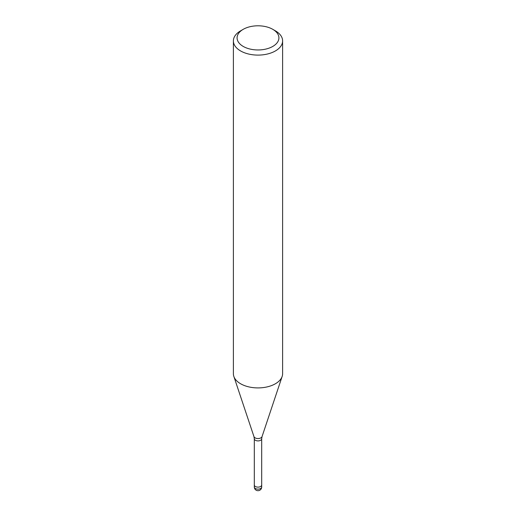 <?xml version="1.0" encoding="UTF-8"?>
<svg xmlns="http://www.w3.org/2000/svg" width="516" height="516" viewBox="0 0 516 516"><rect width="100%" height="100%" fill="white"/><g stroke="black" fill="none" stroke-linecap="round" stroke-linejoin="round"><path stroke-width="0.77" d="M261.689 484.956A3.689 2.128 180 0 1 261.689 484.995A3.689 2.128 180 0 1 260.612 486.498A3.689 2.128 180 0 1 256.587 486.962A3.689 2.128 180 0 1 254.311 484.995A3.689 2.128 180 0 1 254.311 484.956M272.79 29.335L275.402 30.844A24.613 14.209 180 0 1 282.613 40.893A24.613 14.209 180 0 1 275.402 50.942A24.613 14.209 180 0 1 248.583 54.019A24.613 14.209 180 0 1 233.387 40.893A24.613 14.209 180 0 1 240.598 30.844L243.21 29.335A20.917 12.081 180 0 1 272.79 29.335A20.917 12.081 180 0 1 272.79 46.421A20.917 12.081 180 0 1 243.21 46.421A20.917 12.081 180 0 1 243.21 29.335L240.598 30.844M282.613 40.893L282.613 373.707A24.613 14.209 180 0 1 275.402 383.756A24.613 14.209 180 0 1 248.583 386.832A24.613 14.209 180 0 1 233.387 373.707L233.387 40.893M282.162 376.396A24.613 14.209 180 0 1 275.402 383.756M261.689 487.001A3.689 2.128 180 0 1 260.612 488.51A3.689 2.128 180 0 1 258.955 489.065A3.689 2.128 180 0 1 254.311 487.001A3.689 3.689 0 0 0 259.845 490.2A3.689 3.689 0 0 0 261.689 487.001L261.689 484.995A3.689 2.128 180 0 1 258.955 487.052A3.689 2.128 180 0 1 254.311 484.995L254.311 438.774L253.962 436.626L233.871 376.493M253.962 436.626A4.109 2.374 180 0 0 256.794 438.445A4.109 2.374 180 0 0 260.909 437.852A4.109 2.374 180 0 0 262.038 436.626L261.689 438.774A3.689 2.128 180 0 1 260.612 440.283A3.689 2.128 180 0 1 256.587 440.741A3.689 2.128 180 0 1 254.311 438.774M262.038 436.626L282.129 376.493M261.689 484.995L261.689 438.774M254.311 487.001L254.311 484.995"/></g></svg>
